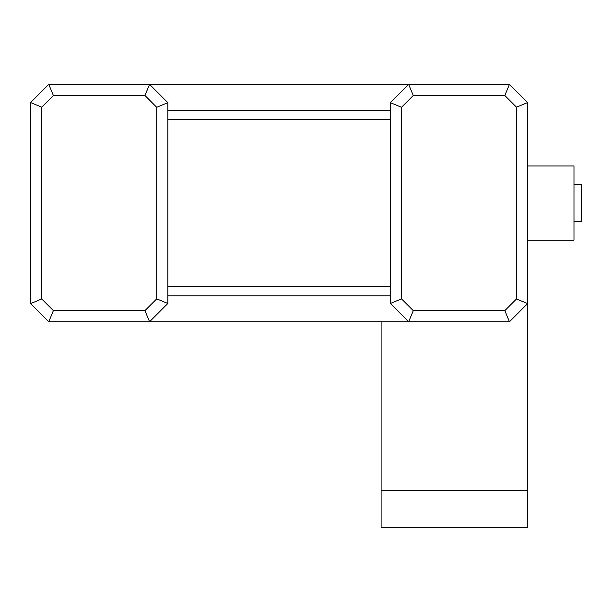 <?xml version="1.0" encoding="UTF-8"?>
<svg xmlns="http://www.w3.org/2000/svg" width="612" height="612" viewBox="0 0 612 612"><rect width="100%" height="100%" fill="white"/><g stroke="black" fill="none" stroke-linecap="round" stroke-linejoin="round"><path stroke-width="0.92" d="M48.776 84.379L53.382 95.51L41.731 107.169L30.6 102.556L48.776 84.379L509.444 84.379L504.831 95.51L413.276 95.51L401.51 107.276L390.38 102.663L390.38 303.483L401.51 298.87L401.51 107.276M390.38 102.663L408.663 84.379L413.276 95.51M401.51 298.87L413.276 310.636L504.831 310.636L516.49 298.977L516.49 107.169L527.62 102.556L509.444 84.379M516.49 298.977L527.62 303.59L527.62 527.62L381.108 527.62L381.108 321.767M504.831 310.636L509.444 321.767L527.62 303.59L527.62 102.556M527.62 240.164L573.98 240.164L573.98 165.982L527.62 165.982M573.98 221.62L581.4 221.62L581.4 184.526L573.98 184.526M413.276 310.636L408.663 321.767L149.558 321.767L167.833 303.483L167.833 102.663L149.558 84.379L167.833 102.663L156.71 107.276L144.945 95.51L149.558 84.379M48.776 321.767L30.6 303.59L41.731 298.977L53.382 310.636L48.776 321.767L149.558 321.767L144.945 310.636L156.71 298.87L167.833 303.483M390.38 303.483L408.663 321.767L509.444 321.767M390.38 110.344L167.833 110.344M390.38 119.615L167.833 119.615M167.833 295.803L390.38 295.803M30.6 303.59L30.6 102.556M167.833 286.531L390.38 286.531M516.49 107.169L504.831 95.51M527.62 490.526L381.108 490.526M156.71 298.87L156.71 107.276M53.382 310.636L144.945 310.636M53.382 95.51L144.945 95.51M41.731 298.977L41.731 107.169"/></g></svg>
